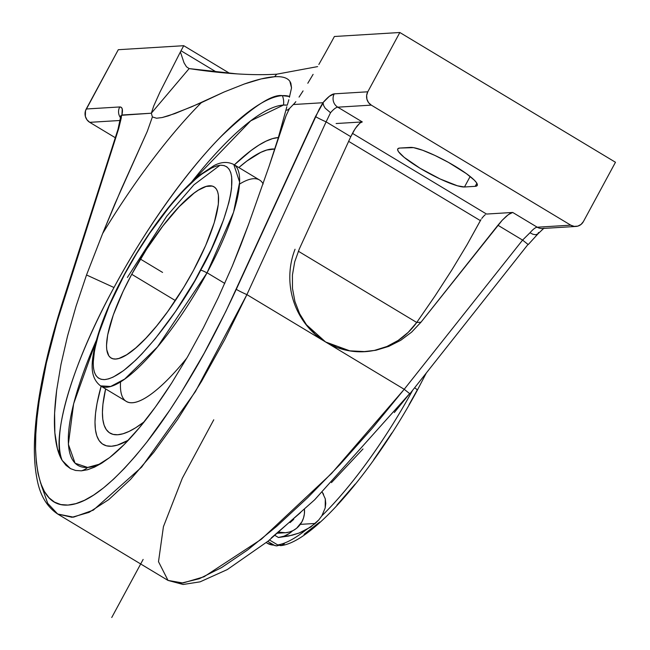 <?xml version="1.0" encoding="UTF-8"?>
<svg xmlns="http://www.w3.org/2000/svg" width="650" height="650" viewBox="0 0 650 650"><rect width="100%" height="100%" fill="white"/><g stroke="black" fill="none" stroke-linecap="round" stroke-linejoin="round"><path stroke-width="0.97" d="M87.685 469.714L81.364 470.827L75.611 470.47L70.468 468.626L65.983 465.294L62.205 460.468C58.305 454.155 55.851 444.933 54.852 432.794L57.403 448.663L62.205 460.468A216.613 56.062 -59 0 1 113.986 287.519L86.523 274.974L113.986 287.519A216.613 56.062 -59 0 1 282.36 95.647L289.689 96.509A216.613 56.062 -59 0 0 282.36 95.647A16.672 15.852 -93.6 0 1 283.473 105.056A209.007 54.096 121 0 0 191.425 182.293L250.713 120.843L283.473 105.056A16.672 15.852 86.4 0 0 282.36 95.647C272.082 93.876 251.932 107.226 221.918 135.704C191.986 165.401 148.176 223.811 113.986 287.519C64.659 378.056 52.276 444.462 62.205 460.468L70.468 468.626L75.611 470.47L81.364 470.827A16.672 15.852 86.4 0 0 87.612 467.439L75.083 463.231L68.364 444.267L73.629 403.764L96.444 340.129A209.007 54.096 121 0 0 87.612 467.439A16.672 15.852 -93.6 0 1 81.364 470.827L87.685 469.714L94.534 467.131L109.647 457.567L124.117 444.592L139.474 427.619C128.716 440.481 118.779 450.458 109.647 457.567L101.863 463.084L94.534 467.131L87.189 469.844M409.021 404.739L417.016 390.406A5.558 0.934 -151.6 0 0 417.308 390.268A5.558 0.934 -151.6 0 0 414.602 387.822A5.558 0.934 28.4 0 1 417.308 390.268L426.221 373.173M267.012 543.059A178.035 46.077 -59 0 0 273.942 545.147L276.396 545.878L278.744 545.399M239.549 184.096A129.188 33.434 121 0 1 263.169 183.982A129.188 33.434 -59 0 0 259.561 180.018L233.781 164.507A129.188 33.434 121 0 1 207.058 272.756L224.77 283.416L207.058 272.756A129.188 33.434 121 0 1 206.96 272.935A5.558 0.934 -151.6 0 0 200.647 270.27L200.744 270.091C219.253 238.607 247.975 164.962 220.521 165.246C191.514 168.431 139.929 243.344 124.499 274.584L124.402 274.755C105.893 306.248 77.171 379.892 104.617 379.6C133.632 376.415 185.209 301.511 200.647 270.27A5.558 0.934 28.4 0 1 206.96 272.935L157.487 346.897L124.719 379.031L110.679 386.457L100.563 385.881C89.147 377.041 91.926 361.839 94.087 349.838C98.638 328.648 108.672 303.607 124.207 274.706A5.558 0.934 28.4 0 1 124.499 274.584L136.541 253.646L149.581 233.423L169.918 206.131L183.227 190.978L195.748 178.945L201.565 174.257L212.006 167.741L216.539 165.986L220.553 165.246L224.006 165.539L226.874 166.863L229.117 169.203L230.726 172.534L231.676 176.832L231.579 188.126L230.531 195.024L228.832 202.662L223.543 219.871L211.307 249.243L194.781 280.776L175.565 311.431L155.228 338.723L141.911 353.876L135.525 360.311L123.581 370.598L113.133 377.114L108.607 378.869L104.593 379.608L101.132 379.308L98.272 377.983L96.021 375.643L94.421 372.312L93.47 368.022L93.178 362.806L94.608 349.83L98.646 333.881L109.233 305.752L124.499 274.584A5.558 0.934 -151.6 0 0 124.199 274.723C136.727 251.688 150.451 230.588 165.376 211.421C177.312 196.186 188.549 184.226 199.079 175.524L214.053 165.571C221.162 161.834 227.736 161.476 233.781 164.507L239.647 182.154L233.553 212.306L207.058 272.756A129.188 33.434 121 0 1 206.96 272.935A129.188 33.434 121 0 1 100.563 385.881L126.336 401.391A129.188 33.434 -59 0 0 186.875 358.004A129.188 33.434 121 0 1 120.567 381.81M236.925 73.881L189.134 68.591L186.469 66.779L184.039 62.814L180.391 51.943L159.859 92.292L153.733 105.974L151.336 113.214L189.134 68.591L151.336 113.214L153.733 105.974L159.859 92.292L180.391 51.943L184.039 62.814L186.469 66.779L189.134 68.591C223.657 73.775 252.858 75.644 276.738 74.189L274.576 76.741L261.162 78.926L244.221 84.037L224.12 91.991L191.49 106.876L168.399 115.846L162.175 117.544L156.536 118.227L152.384 116.935L147.298 131.341L121.128 189.499L102.651 233.504L114.782 204.124L147.298 131.341L152.384 116.935L156.536 118.227L162.175 117.544L174.907 113.579L201.329 102.668A240.354 62.205 -59 0 0 102.651 233.504L86.523 274.974L76.082 306.126L67.519 336.115L61.002 364.325L56.672 390.187L54.6 413.164L54.852 432.794C53.893 421.387 54.494 407.184 56.672 390.187L61.002 364.325L67.519 336.115L76.082 306.126L86.523 274.974L102.651 233.504A240.354 62.205 121 0 1 201.329 102.668L224.12 91.991L244.221 84.037C256.823 79.625 266.939 77.196 274.576 76.741L276.738 74.189L317.623 66.601M291.533 87.872L289.827 81.25L290.859 83.208L291.533 87.872L289.404 97.281L291.533 87.872M288.836 99.718L288.161 102.156L288.836 99.718M287.463 104.528L288.161 102.156L287.463 104.528M286.366 108.639L286.821 106.738L286.366 108.639M287.089 110.248L286.317 109.964L287.089 110.248L289.453 108.558L287.089 110.248M278.387 137.524L269.084 166.294L286.073 115.668L289.453 108.558L295.011 102.765L289.453 108.558L286.073 115.668L278.176 138.166L286.447 108.201M240.719 245.318L232.294 266.069L218.359 297.432L203.393 327.811L187.696 356.582L171.592 383.159C160.29 400.717 149.581 415.537 139.474 427.619L155.407 407.006L171.592 383.159L187.696 356.582L203.393 327.811L218.359 297.432L232.294 266.069L248.495 224.591L240.719 245.318M274.576 76.741C282.222 76.261 287.308 77.764 289.827 81.25M278.379 137.54A178.035 46.077 -59 0 0 234.357 164.856L250.981 150.581L258.822 145.161L266.045 141.164L272.586 138.612L278.379 137.54M283.473 105.056A209.007 54.096 121 0 1 287.276 105.154L283.473 105.056M278.923 545.309L276.933 545.87L274.885 545.594L267.743 541.418L273.942 545.147A178.035 46.077 -59 0 1 267.426 543.319L276.396 545.878M315.266 523.453L300.292 524.371L315.266 523.453L305.923 529.953L299.073 533.041L292.102 535.234L278.419 537.493L284.123 536.144L289.356 533.423L292.516 530.855A26.057 24.773 86.5 0 1 278.419 537.493L275.064 535.47L278.419 537.493L288.616 536.047L299.073 533.041L310.765 527.004L318.817 519.886L315.266 523.453M323.537 494.236L322.303 492.302L325.301 498.891L325.187 507.967L321.872 515.791L318.817 519.886M105.617 388.928A164.791 42.648 -59 0 0 144.219 421.777L135.761 427.7L129.082 431.405L123.029 433.761L117.666 434.761L113.051 434.371L109.224 432.616L106.226 429.512L104.081 425.076L102.806 419.356L102.424 412.409L102.928 404.3L105.617 388.928M301.86 521.893A21.71 20.646 -93.5 0 1 285.212 532.748A21.71 20.646 -93.5 0 1 279.037 532.147L285.407 532.74L289.396 532.033L293.174 530.53L296.595 528.271L301.86 521.893L303.501 518.009L304.387 513.866L304.476 509.486A21.71 20.646 -93.5 0 1 301.86 521.893M131.739 274.308A99.873 25.846 121 0 1 214.069 186.851A99.873 25.846 121 0 1 193.407 270.538L205.668 245.489L214.224 222.755L218.327 204.303L218.4 195.179L217.628 191.709L216.32 189.02L214.508 187.135L212.184 186.071L206.139 186.444L198.421 190.117L194.025 193.156L179.197 206.692L162.939 225.891L146.656 249.096L131.739 274.308L123.191 291.168L113.311 314.901L107.664 334.986L106.511 345.467L106.746 349.676L108.818 355.834L110.638 357.719L112.962 358.776L115.757 359.011L119.007 358.41L126.726 354.738L135.817 347.896L145.941 338.162L156.707 325.902L167.7 311.577L183.682 287.471L193.407 270.538A99.873 25.846 121 0 1 111.077 358.004A99.873 25.846 121 0 1 131.739 274.308L175.346 300.552L131.739 274.308M127.384 277.452L166.725 216.214L193.952 184.795L219.944 165.295M391.869 432.973L373.685 459.761M355.144 484.112L336.919 505.148M319.678 522.08L304.062 534.308M274.666 149.053A164.791 42.648 -59 0 0 238.842 167.546L246.813 161.086L260.756 152.376L266.801 150.02L274.666 149.053M280.174 532.805L277.794 533.187M281.71 545.464L277.696 544.919A178.035 46.077 -59 0 0 305.923 529.953A178.035 46.077 -59 0 1 277.696 544.919L280.686 545.642L283.733 544.342M325.301 498.891L325.756 503.539L325.187 507.967L321.872 515.791A178.035 46.077 -59 0 0 386.726 433.712M269.523 539.996L277.696 544.919L269.523 539.996M283.554 544.497L284.302 543.758L283.554 544.497M315.112 334.287L325.561 341.957L337.131 347.539M374.749 350.326L386.896 346.499L398.174 340.438L408.233 332.345L416.731 322.473L298.317 251.217L416.731 322.473L420.981 322.213L411.629 332.134L400.766 340.283L388.741 346.385L375.96 350.252L365.617 351.634L349.765 350.829L325.561 341.957L306.451 324.764L299.618 313.706L294.913 301.47L292.484 288.454L292.419 275.08L294.718 261.779L299.301 248.991L350.781 136.695L326.105 121.851L246.903 294.621L325.561 341.957A74.116 70.476 86.5 0 0 364.821 351.683L365.617 351.634M120.161 120.478L89.741 122.338L115.302 137.719L89.741 122.338L120.161 120.478M128.343 440.221L117.252 445.169L111.459 446.241L106.478 445.827L102.343 443.926L99.101 440.57L96.777 435.776L95.404 429.601L94.989 422.094L95.534 413.335L97.037 403.406L101.14 386.23A178.035 46.077 -59 0 0 128.343 440.221M321.872 515.791A178.035 46.077 -59 0 0 412.604 390.341M295.043 249.251A74.116 70.476 86.5 0 0 325.561 341.957L404.219 389.293L522.584 240.094L528.239 244.579L522.584 240.094L404.219 389.293L409.874 393.778L404.219 389.293L331.524 473.484L261.365 539.232L204.011 576.778L182.918 583.001L168.017 580.409L158.502 561.681L163.426 526.695L182.341 478.173L213.761 419.794M538.574 232.489L537.558 234.219L535.535 234.756L532.894 234.244L529.994 232.765L522.584 240.094L497.916 225.241L420.981 322.213L411.629 332.134L400.766 340.283L388.741 346.385L375.96 350.252L362.822 351.748L349.765 350.829L337.212 347.531L325.561 341.957L404.219 389.293L372.393 428.114L339.909 464.587L307.678 497.664L276.632 526.394L247.674 549.916L221.65 567.539L199.331 578.719L181.391 583.123L168.009 580.418L183.121 584.48L200.111 581.839L227.264 569.587L268.19 541.06L314.673 499.777L409.662 393.616L394.331 412.539M365.211 351.658A74.116 70.476 86.5 0 0 416.731 322.473L435.004 295.994L451.848 269.969L467.041 244.741L480.374 220.634L348.644 141.359L480.374 220.634L480.992 219.57L467.041 244.741L451.848 269.969L435.004 295.994L416.731 322.473L420.981 322.213L502.206 220.261L497.916 225.241L522.584 240.094L529.994 232.765A19.541 5.054 121 0 1 537.233 227.216A9.774 9.295 86.5 0 0 542.498 228.491M409.874 393.778L528.028 244.408M528.239 244.579L537.924 233.927L535.535 234.756L532.894 234.244L529.994 232.765A19.541 5.054 -59 0 1 537.233 227.216A9.774 9.295 86.5 0 0 542.409 228.491L575.924 226.444A9.774 9.295 -93.5 0 1 570.749 225.16L537.233 227.216L570.749 225.16L371.288 105.129L337.773 107.177L362.294 121.932L336.131 123.532L362.294 121.932L359.873 123.102L362.294 121.932L337.773 107.177L371.288 105.129A9.774 9.295 -93.5 0 1 367.786 91.796L334.262 93.844A9.774 9.295 86.5 0 0 337.773 107.177A19.541 5.054 -59 0 0 330.533 112.734A19.541 5.054 121 0 1 337.773 107.177A9.774 9.295 86.5 0 1 334.262 93.844L329.371 96.281L322.936 102.724C327.738 97.11 331.508 94.153 334.262 93.844L367.786 91.796L366.649 95.404L366.909 99.206L368.542 102.619L371.288 105.129L570.749 225.16L574.194 226.379L577.809 226.127L581.043 224.429L583.416 221.561A9.774 9.295 -93.5 0 1 575.924 226.444M168.009 580.418L57.679 514.02L73.515 517.164L93.299 510.152L141.611 467.155L195.423 391.568L246.903 294.621L325.561 341.957L315.193 334.287L306.451 324.764L299.618 313.706L294.913 301.47L292.484 288.454L292.419 275.08L294.718 261.779L299.301 248.991L350.781 136.695L355.347 128.407L359.873 123.102L356.915 126.222L353.762 130.934L350.781 136.695L326.105 121.851L330.533 112.734L325.154 108.144L323.594 105.454L323.107 102.976L315.51 116.513A9.774 0.626 24.6 0 0 326.105 121.851L330.533 112.734L325.154 108.144L323.594 105.454L322.936 102.724L319.191 109.265L236.299 289.283A9.774 0.626 24.6 0 0 246.903 294.621L224.892 339.332L201.573 381.314L177.621 419.38L153.709 452.4L130.536 479.407L108.769 499.598L89.066 512.354L71.996 517.294L57.679 514.02L47.71 503.336L41.194 484.868M117.983 129.358A9.774 3.209 17.8 0 1 118.698 128.546L57.143 321.514L46.369 363.001L39.179 400.969L37.001 418.291L35.791 434.338L35.563 448.979L36.319 462.109L38.058 473.639L40.771 483.47L44.428 491.538L49.018 497.77L54.494 502.117L60.832 504.562L67.974 505.066L75.871 503.644L84.468 500.289L93.689 495.04L103.48 487.923L113.758 479.009L124.451 468.358L135.484 456.048L146.77 442.179L169.772 410.183L181.317 392.283L204.108 353.364L225.94 311.204L315.51 116.513A9.774 0.626 -155.4 0 0 326.105 121.851L246.903 294.621A9.774 0.626 -155.4 0 1 236.299 289.283C220.886 322.424 206.383 350.431 192.79 373.303C176.524 400.871 161.184 423.832 146.77 442.179C114.286 483.007 88.018 503.969 67.974 505.066C47.832 506.423 37.026 487.727 35.563 448.979C35.1 431.535 37.351 409.378 42.307 382.493C46.312 360.214 53.471 332.662 63.781 299.829L118.698 128.546L121.542 115.294L151.336 113.214L152.384 116.935L151.336 113.214L121.916 115.009L122.249 108.94L121.339 107.396L119.754 106.949A9.774 9.295 -93.5 0 0 120.478 117.731A9.774 9.295 -93.5 0 1 119.754 106.949L86.239 108.997A9.774 9.295 86.5 0 0 89.741 122.338L86.994 119.827L85.361 116.415L85.499 110.744L118.292 49.709L183.747 45.703L229.694 73.361L183.747 45.703L181.009 50.757L183.747 45.703L118.292 49.709L86.239 108.997L119.754 106.949C122.346 106.933 123.069 109.622 121.916 115.009L120.453 117.869L117.999 129.309L63.074 300.601A9.774 3.209 17.8 0 1 63.781 299.829A9.774 3.209 -162.2 0 0 63.066 300.641A9.774 3.209 -162.2 0 0 63.204 301.632A9.774 3.209 17.8 0 1 63.074 300.601C45.719 354.998 36.205 401.513 34.531 440.156C33.962 454.813 34.775 467.659 36.953 478.684C39.853 494.967 46.767 506.74 57.679 514.02M216.523 72.134L181.009 50.757L216.523 72.134M100.661 463.832A209.007 54.096 121 0 1 87.612 467.439L100.661 463.832M180.391 51.943A13.715 3.551 121 0 1 181.009 50.757A13.715 3.551 -59 0 0 180.391 51.943M543.977 228.158L537.558 234.219M271.383 537.842L300.609 512.541M331.443 482.633L362.984 448.971M481.764 218.441L483.559 216.271L481.764 218.441M485.298 214.671L483.559 216.271L485.298 214.671M352.43 133.339L486.541 214.053L512.704 212.453L508.324 214.638L502.206 220.261L506.407 216.182L510.047 213.476L512.704 212.453L537.233 227.216L512.704 212.453L486.541 214.053L352.43 133.339M120.908 116.366L120.778 115.684L120.453 117.869L121.542 115.294L121.217 118.186L118.698 128.546A9.774 3.209 -162.2 0 0 117.999 129.309M120.453 117.869L120.681 120.648M269.084 166.294L248.495 224.591L269.084 166.294M399.791 148.054L410.516 147.404A39.081 6.622 28.4 0 1 450.539 163.556A39.081 6.622 28.4 0 1 477.238 185.453A39.081 6.622 28.4 0 1 475.207 186.331L464.482 186.989A39.081 6.622 28.4 0 1 424.466 170.828A39.081 6.622 28.4 0 1 397.759 148.931A39.081 6.622 28.4 0 1 399.791 148.054L413.498 147.631L422.671 150.272L434.923 155.439L448.386 162.346L466.391 173.631L474.264 180.107L476.458 182.642L477.36 184.567L476.938 185.811L475.207 186.331L476.864 183.276L475.207 186.331L464.482 186.989L470.153 176.491L464.482 186.989L457.405 185.786L440.074 178.953L420.071 168.261L404.137 157.324L398.539 151.751L397.637 149.825L398.06 148.574L399.791 148.054M615.469 162.264L583.416 221.561L615.469 162.264L399.839 32.5L615.469 162.264M293.516 104.52L322.936 102.724L293.516 104.52L295.839 101.676L293.516 104.52M299.049 97.094L303.079 90.894L299.049 97.094M307.808 83.249L313.105 74.36L307.808 83.249M318.841 64.464L324.862 53.828L318.841 64.464M330.996 42.738L324.862 53.828L330.996 42.738A13.715 3.551 -59 0 0 331.662 41.551A13.715 3.551 121 0 1 330.996 42.738M334.392 36.498L331.662 41.551L334.392 36.498L399.839 32.5L367.786 91.796L399.839 32.5L334.392 36.498M141.009 259.447L162.573 272.423M111.743 617.5L143.138 559.431M290.054 522.616L293.727 519.342M290.818 521.942L290.095 522.584M266.248 542.612L267.426 543.319M277.062 533.252L285.212 532.748M281.076 545.602C313.649 541.678 374.627 469.292 417.3 390.284"/></g></svg>
